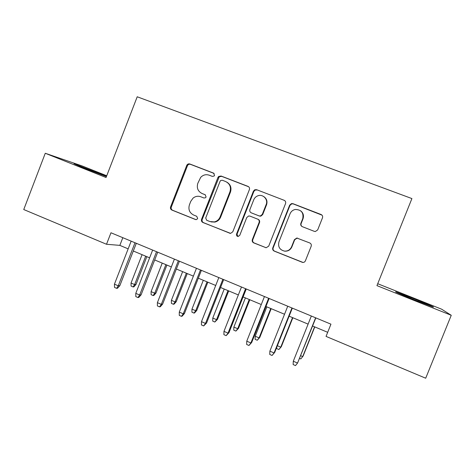 <?xml version="1.0" encoding="UTF-8"?>
<svg xmlns="http://www.w3.org/2000/svg" width="475" height="475" viewBox="0 0 475 475"><rect width="100%" height="100%" fill="white"/><g stroke="black" fill="none" stroke-linecap="round" stroke-linejoin="round"><path stroke-width="0.71" d="M214.546 175.37L213.602 173.138L189.846 163.994C188.593 163.626 187.601 164.018 186.865 165.152L170.584 206.886C170.175 208.329 170.608 209.392 171.891 210.063L195.463 219.515L196.614 219.545L197.659 218.524L196.727 216.279L193.658 215.05C189.507 212.871 188.094 209.463 189.418 204.814L190.772 201.347L193.064 198.117C195.433 196.24 198.01 195.789 200.806 196.769L203.888 197.98L205.432 197.802L206.091 196.971L205.158 194.732L202.077 193.521C197.909 191.372 196.49 187.969 197.814 183.314L200.682 177.371C203.14 174.859 205.99 174.135 209.237 175.198L212.331 176.391L214.083 176.047L214.546 175.37M413.345 298.508L396.393 292.066C392.593 290.831 402.818 295.26 415.577 300.342L432.731 306.868C436.578 308.097 425.535 303.359 413.345 298.508M106.513 176.332L74.035 163.738L83.184 167.758L106.424 176.569M314.343 231.361L315.353 231.533L317.686 229.9L322.489 217.811C322.923 216.303 322.442 215.199 321.047 214.492L292.968 203.686L291.496 203.585L289.667 205.152L272.798 247.79C272.371 249.28 272.84 250.378 274.206 251.091L302.587 262.408C303.887 262.538 304.825 262.01 305.389 260.834L311.178 246.276C311.606 244.768 311.131 243.657 309.736 242.945L296.816 238.028L294.411 239.649L291.561 246.834C290.148 249.838 287.797 251.263 284.513 251.109C279.644 249.838 277.798 246.745 278.956 241.822L290.077 213.726C291.08 211.422 292.802 210.009 295.254 209.475C301.287 209.618 303.78 212.669 302.741 218.643L300.871 223.345C300.443 224.847 300.918 225.952 302.302 226.658L314.343 231.361M106.738 175.756L82.145 165.959L45.267 153.265L106.056 177.525L137.21 96.781L411.914 198.574L376.948 285.629L451.25 315.287L425.701 378.219L326.052 336.401L330.944 324.17L110.972 232.768L106.513 244.269L119.843 245.373L128.161 248.858M45.267 153.265L23.75 209.54L106.513 244.269M249.393 189.614C249.814 188.142 249.351 187.061 248.015 186.384L221.107 176.029L218.666 176.463L217.936 177.484L201.572 219.29C201.157 220.744 201.602 221.819 202.908 222.502L230.589 233.379L232.803 231.788L249.393 189.614M256.654 189.709L284.139 200.29C285.505 200.978 285.974 202.071 285.552 203.561L268.707 246.151L266.131 247.748L253.721 242.879C252.379 242.173 251.916 241.08 252.338 239.602L259.113 222.431C259.534 220.946 259.071 219.86 257.723 219.165L249.981 216.119L248.603 215.994L246.757 217.556L239.738 235.374L238.118 236.491C236.77 236.259 236.241 235.458 236.532 234.092L253.424 191.17L254.778 189.757L256.654 189.709L284.139 200.29M451.25 315.287L441.649 309.201L377.714 283.723M133.309 251.008L149.619 257.83M154.696 259.956L171.356 266.926M176.356 269.016L193.39 276.135M198.312 278.196L215.715 285.475M220.554 287.5L238.343 294.939M243.099 296.934L261.286 304.534M265.952 306.488L284.537 314.26M289.115 316.178L308.109 324.122M312.598 325.998L327.685 332.31M122.823 237.69L119.843 245.373M205.372 194.839L202.688 193.782M214.106 173.44L190.505 164.356C189.252 163.994 188.26 164.38 187.53 165.514L171.303 207.094C170.893 208.537 171.327 209.594 172.603 210.265L195.967 219.634M248.657 186.752L221.659 176.35L219.218 176.783L202.19 219.456C201.774 220.911 202.219 221.979 203.52 222.662L230.221 233.368M222.318 180.251L220.673 180.5L220.097 181.266L205.711 217.995L206.649 220.246L209.914 221.552L214.356 221.914C217.051 221.237 218.951 219.598 220.067 216.992L229.947 191.799C231.283 187.097 229.835 183.671 225.607 181.515L222.318 180.251M211.025 221.896L214.932 222.074C217.609 221.403 219.509 219.765 220.62 217.164L220.067 216.992M226.902 182.162C230.565 184.49 231.752 187.791 230.464 192.066L220.62 217.164M284.875 200.729L284.466 200.527M257.723 219.165L258.145 219.331C259.487 220.026 259.95 221.112 259.528 222.591L252.777 239.697C252.356 241.175 252.819 242.262 254.161 242.963L266.142 247.748M257.082 189.988L255.212 190.036L253.858 191.443L237.031 234.205L238.011 236.491M266.154 204.577C268.428 199.464 262.853 193.687 257.753 195.842C255.871 196.585 254.541 197.891 253.763 199.767L249.898 209.576C249.476 211.054 249.939 212.135 251.281 212.83L259.023 215.864L260.365 215.994L262.271 214.421L266.154 204.577L266.546 204.802C267.615 201.341 266.689 198.598 263.767 196.573M266.546 204.802L262.675 214.611L260.775 216.178L259.439 216.048L251.726 213.02M300.687 210.829C303.27 212.948 304.042 215.614 303.002 218.821L301.144 223.505C300.74 224.77 301.073 225.797 302.136 226.581M284.264 251.079L284.84 251.168C288.117 251.317 290.457 249.898 291.864 246.905L291.561 246.834M297.831 238.248L297.101 238.129L294.702 239.744L291.864 246.905M322.008 215.151L293.265 203.917L291.798 203.811L289.976 205.378L273.167 247.861C272.745 249.339 273.214 250.438 274.568 251.15L303.002 262.443M136.004 284.472L133.843 286.87L133.077 286.936L131.088 286.081L131.041 283.035L134.633 284.572L136.004 284.472L146.834 256.666M133.077 286.936L134.633 284.572L145.688 256.185M131.041 283.035L142.078 254.677M135.001 242.755L118.269 285.808L119.831 285.689L117.509 288.254L116.636 288.331L118.269 285.808L114.445 284.163L131.153 241.152M119.831 285.689L136.307 243.295M116.636 288.331L114.517 287.417L114.445 284.163M155.996 293.033L153.847 295.456L153.14 295.545L151.121 294.678L151.097 291.626L154.737 293.188L155.996 293.033L166.921 265.068M153.14 295.545L154.737 293.188L165.888 264.634M151.097 291.626L162.23 263.108M176.243 301.696L174.093 304.142L173.446 304.267L171.404 303.388L171.404 300.325L175.091 301.904L176.243 301.696L187.263 273.576M173.446 304.267L175.091 301.904L186.337 273.19M171.404 300.325L182.638 271.641M196.733 310.472L194.596 312.942L194.008 313.09L191.942 312.206L191.965 309.136L195.694 310.733L196.733 310.472L207.854 282.186M194.008 313.09L195.694 310.733L207.047 281.853M191.965 309.136L203.3 280.286M217.485 319.36L214.831 322.032L212.735 321.13L212.788 318.054L216.558 319.669L217.485 319.36L228.701 290.908M214.831 322.032L216.558 319.669L228.012 290.623M212.788 318.054L224.218 289.032M156.536 251.703L139.644 295.022L141.087 294.844L138.771 297.433L137.964 297.54L139.644 295.022L135.779 293.354L152.635 250.082M141.087 294.844L157.718 252.195M137.964 297.54L135.82 296.614L135.779 293.354M178.357 260.769L161.304 304.356L162.622 304.119L160.312 306.737L159.576 306.874L161.304 304.356L157.385 302.664L174.408 259.124M162.622 304.119L179.413 261.208M159.576 306.874L157.403 305.936L157.385 302.664M200.468 269.954L183.255 313.815L184.448 313.518L182.145 316.16L181.474 316.332L183.255 313.815L179.283 312.105L196.466 268.292M184.448 313.518L201.394 270.34M181.474 316.332L179.271 315.382L179.283 312.105M222.882 279.27L205.503 323.404L206.56 323.042L203.668 325.921L205.503 323.404L201.477 321.664L218.821 277.584M206.56 323.042L223.672 279.597M203.668 325.921L201.436 324.953L201.477 321.664M238.498 328.356L235.909 331.081L233.789 330.173L233.866 327.085L237.69 328.724L238.498 328.356L249.814 299.737M235.909 331.081L237.69 328.724L249.244 299.499M233.866 327.085L245.403 297.896M245.593 288.705L228.047 333.117L228.968 332.696L226.159 335.635L228.047 333.117L223.968 331.36L241.484 286.995M228.968 332.696L246.246 288.978M226.159 335.635L223.897 334.655L223.968 331.36M259.772 337.464L257.26 340.248L255.111 339.322L255.217 336.229L259.089 337.885L259.772 337.464L271.189 308.679M257.26 340.248L259.089 337.885L270.75 308.495M255.217 336.229L266.855 306.868M297.13 238.052L296.816 238.028M268.618 298.27L250.901 342.962L251.685 342.481L248.959 345.479L250.901 342.962L246.763 341.181L264.45 296.543M251.685 342.481L269.129 298.484M248.959 345.479L246.667 344.494L246.763 341.181M277.364 345.717L280.761 347.172L281.319 346.691L292.843 317.733M281.319 346.691L278.884 349.529L280.761 347.172L292.529 317.603M278.884 349.529L276.705 348.597L276.765 347.225M291.959 307.972L274.069 352.949L274.71 352.397L272.068 355.466L274.069 352.949L269.871 351.138L287.731 306.215M274.71 352.397L292.321 308.121M272.068 355.466L269.747 354.457L269.871 351.138M300.728 355.728L302.712 356.577L303.139 356.03L314.771 326.907M299.648 358.441L300.782 358.934L302.712 356.577L314.587 326.83M293.301 361.238L293.14 364.562L295.498 365.584L297.552 363.066L293.301 361.238L311.339 316.023M315.62 317.805L297.552 363.066L315.833 317.894M214.053 173.399L213.602 173.138M195.854 219.622L195.463 219.515M172.603 210.265L171.891 210.063M171.303 207.094L170.584 206.886M187.393 165.805L186.728 165.448M190.505 164.356L189.846 163.994M230.126 233.326L229.603 233.207M203.52 222.662L202.908 222.502M202.19 219.456L201.572 219.29M218.494 177.804L217.936 177.484M221.659 176.35L221.107 176.029M248.473 186.675L248.015 186.384M230.464 192.066L229.947 191.799M265.84 247.647L265.448 247.582M254.161 242.963L253.721 242.879M252.777 239.697L252.338 239.602M259.528 222.591L259.113 222.431M237.031 234.205L236.532 234.092M253.858 191.443L253.424 191.17M259.439 216.048L259.023 215.864M262.675 214.611L262.271 214.421M274.568 251.15L274.206 251.091M273.167 247.861L272.798 247.79M289.976 205.378L289.667 205.152M293.265 203.917L292.968 203.686M187.53 165.514L186.865 165.152M219.218 176.783L218.666 176.463M214.932 222.074L214.356 221.914M260.775 216.178L260.365 215.994M255.212 190.036L254.778 189.757M284.84 251.168L284.513 251.109M291.798 203.811L291.496 203.585"/></g></svg>
